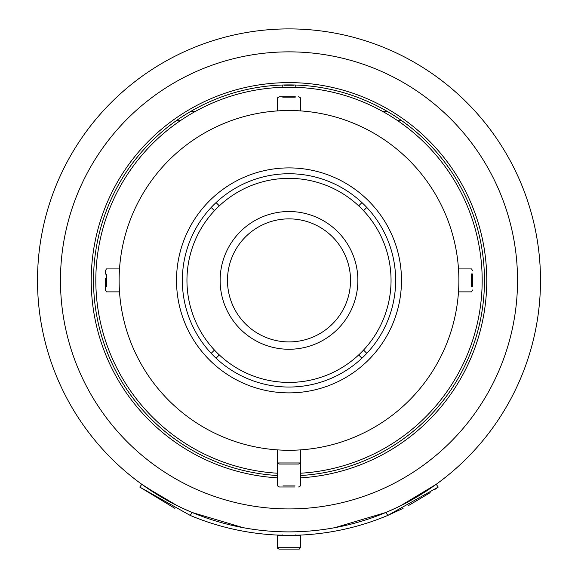 <?xml version="1.0" encoding="UTF-8"?>
<svg xmlns="http://www.w3.org/2000/svg" width="578" height="578" viewBox="0 0 578 578"><rect width="100%" height="100%" fill="white"/><g stroke="black" fill="none" stroke-linecap="round" stroke-linejoin="round"><path stroke-width="0.87" d="M289 218.867A61.521 61.521 0 0 0 227.479 280.388A61.521 61.521 0 0 0 289 341.916A61.521 61.521 0 0 0 350.521 280.388A61.521 61.521 0 0 0 289 218.867M289 178.349A102.046 102.046 0 0 0 186.954 280.388A102.046 102.046 0 0 0 289 382.434A102.046 102.046 0 0 0 391.046 280.388A102.046 102.046 0 0 0 289 178.349M289 349.264A68.869 68.869 0 0 0 357.869 280.388A68.869 68.869 0 0 0 289 211.519A68.869 68.869 0 0 0 220.131 280.388A68.869 68.869 0 0 0 289 349.264M289 382.434L294.303 382.296M296.702 382.145L301.348 381.682M301.651 381.646L302.836 381.494M275.164 381.494L281.291 382.145M283.69 382.296L286.283 382.398M156.602 173.949A169.881 169.881 0 0 1 395.439 147.99A169.881 169.881 0 0 1 421.398 386.834A169.881 169.881 0 0 1 182.561 412.793A169.881 169.881 0 0 1 156.602 173.949M372.116 347.212A106.648 106.648 0 0 1 222.176 363.511A106.648 106.648 0 0 1 205.884 213.571A106.648 106.648 0 0 1 355.824 197.271A106.648 106.648 0 0 1 372.116 347.212M376.668 350.875A112.486 112.486 0 0 1 218.52 368.063A112.486 112.486 0 0 1 201.332 209.908A112.486 112.486 0 0 1 359.48 192.72A112.486 112.486 0 0 1 376.668 350.875M211.194 207.451L214.409 210.674L219.279 205.804L216.064 202.582M216.064 358.201L219.279 354.979L214.409 350.109L211.194 353.331M366.806 353.331L363.591 350.109L358.721 354.979L361.936 358.201M361.936 202.582L358.721 205.804L363.591 210.674L366.806 207.451M334.915 527.656L385.786 512.513L334.915 527.656M390.822 510.345L395.54 508.199M400.482 505.822L398.3 506.884M289.376 535.329L289 535.329A254.934 254.934 0 0 1 190.14 515.381L192.214 512.513L243.085 527.656L192.214 512.513L181.969 507.968M186.889 510.222L182.518 508.228L186.889 510.222M175.683 504.905L174.505 504.312L175.683 504.905M277.519 477.833A197.77 197.77 0 0 1 159.738 130.707A197.77 197.77 0 0 1 438.68 151.125A197.77 197.77 0 0 1 300.481 477.833M300.481 475.528A195.48 195.48 0 0 0 436.946 152.628A195.48 195.48 0 0 0 103.867 343.144A195.48 195.48 0 0 0 277.519 475.528M438.37 453.354A228.534 228.534 0 0 0 461.959 131.018A228.534 228.534 0 0 0 139.63 107.429A228.534 228.534 0 0 0 116.041 429.765A228.534 228.534 0 0 0 438.37 453.354M124.624 90.052A251.488 251.488 0 0 1 479.335 116.012A251.488 251.488 0 0 1 453.376 470.73A251.488 251.488 0 0 1 98.665 444.771A251.488 251.488 0 0 1 124.624 90.052M277.519 473.23A193.182 193.182 0 0 1 95.905 274.651A193.182 193.182 0 0 1 289 87.213A193.182 193.182 0 0 1 482.095 274.651A193.182 193.182 0 0 1 300.481 473.23M295.033 487.001L279.42 487.001L295.033 487.001M295.033 485.903L282.967 485.903M105.348 278.582L105.348 289.968L105.348 278.582M106.446 286.652L106.446 274.131M295.264 96.736L279.42 96.736L295.264 96.736M298.306 464.047L279.694 464.047M300.155 462.949L277.845 462.949M282.555 464.047L295.445 464.047M282.736 97.834L295.264 97.834M105.348 289.665L105.348 286.652M105.348 274.131L105.348 271.118M472.652 273.929L472.652 286.854M471.554 273.929L471.554 286.854M296.268 535.221L299.505 535.112M299.288 535.12L290.243 535.322M301.326 531.579L295.885 531.789M301.629 535.011L300.95 535.047M281.862 535.228L279.297 535.141M277.476 535.062L287.49 535.322M190.14 515.381L139.782 487.088L174.903 508.365M400.568 505.779L436.202 484.299L432.626 486.835M428.161 489.877L412.316 499.573M434.613 489.645L438.218 487.088L387.86 515.381L385.786 512.513L396.978 507.52M296.449 531.774L290.344 531.876M279.297 531.695L277.476 531.615M277.274 531.608L281.544 531.774M286.218 531.868L282.823 531.803M282.584 531.803L281.537 531.774M139.782 487.088L141.798 484.299L165.684 499.573M176.947 505.54L145.403 486.857M289 535.329A254.934 254.934 0 0 0 387.86 515.381L403.097 508.365M407.931 505.887L430.176 492.666M436.202 484.299L438.218 487.088M295.56 549.1L282.44 549.1M277.787 548.536L277.519 547.72L300.481 547.72L300.481 535.329L277.519 535.329L277.519 547.72L278.899 549.1L288.754 549.1M294.881 549.1L299.101 549.1L300.473 547.72L299.101 549.1L299.657 548.984M387.477 111.532L382.831 111.532M195.169 111.532L190.523 111.532M401.753 120.715L397.729 120.715M180.271 120.715L176.247 120.715M293.956 85.255L284.044 85.255M298.58 487.001L300.481 485.903L300.481 462.949L298.58 464.047M277.519 449.886L277.519 485.903L279.42 487.001M105.348 270.815L106.446 268.914L119.509 268.914M119.509 291.868L106.446 291.868L105.348 289.968M300.481 449.886L300.481 462.949M279.42 464.047L277.519 462.949M298.58 96.736L300.481 97.834L300.481 110.897M277.519 110.897L277.519 97.834L279.42 96.736M472.652 289.968L471.554 291.868L458.491 291.868M458.491 268.914L471.554 268.914L472.652 270.815M295.885 534.751L296.463 535.329M282.115 534.751L281.537 535.329M282.339 85.031L282.115 87.336M295.661 85.031L295.885 87.336"/></g></svg>
